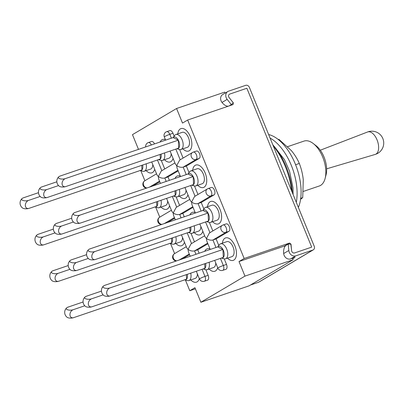 <?xml version="1.0" encoding="UTF-8"?>
<svg xmlns="http://www.w3.org/2000/svg" width="403" height="403" viewBox="0 0 403 403"><rect width="100%" height="100%" fill="white"/><g stroke="black" fill="none" stroke-linecap="round" stroke-linejoin="round"><path stroke-width="0.6" d="M272.861 144.894A47.433 25.233 71.2 0 1 292.341 192.629M291.576 190.74A49.806 26.497 -108.8 0 0 273.32 146.007M320.299 150.208L367.607 131.983A11.853 6.307 71.2 0 1 367.617 131.977A11.853 6.307 71.2 0 1 377.057 139.891A11.853 6.307 71.2 0 1 376.009 154.082A11.853 6.307 71.2 0 1 375.248 154.414A11.853 6.307 71.2 0 1 375.243 154.414L326.637 168.827M313.222 143.513L316.133 145.77A19.767 10.513 71.2 0 1 326.042 174.887L325.115 178.453A23.717 12.619 -108.8 0 0 313.222 143.513A23.717 12.619 -108.8 0 0 304.023 141.085L287.666 146.652M303.373 191.41L319.307 185.99A23.717 12.619 -108.8 0 0 320.587 185.4A23.717 12.619 -108.8 0 0 325.115 178.453M268.645 134.552A43.484 23.132 71.2 0 1 295.303 164.001A43.484 23.132 71.2 0 1 298.386 207.429M270.07 138.048A43.484 23.132 71.2 0 1 296.296 202.311M300.573 199.284L302.718 197.636L303.278 179.773C302.638 173.97 301.313 168.53 299.308 163.457L295.595 164.721M299.308 163.457C297.429 159.024 294.784 154.747 291.384 150.626L278.926 139.337L278.307 139.549M302.718 197.636L300.703 198.321M199.319 278.609A11.858 6.307 71.2 0 1 197.117 281.858A11.858 6.307 71.2 0 1 196.478 282.155A11.858 6.307 71.2 0 1 190.75 279.924A11.858 6.307 -108.8 0 0 196.478 282.155A11.858 6.307 -108.8 0 0 199.319 278.609M224.929 238.213A11.858 6.307 71.2 0 1 225.574 237.916A11.858 6.307 71.2 0 1 235.14 246.49A11.858 6.307 71.2 0 1 233.856 260.071A11.858 6.307 71.2 0 1 233.211 260.368A11.858 6.307 71.2 0 1 227.488 258.142A11.858 6.307 -108.8 0 0 233.211 260.368A11.858 6.307 -108.8 0 0 234.012 243.961A11.858 6.307 -108.8 0 0 225.574 237.916A11.858 6.307 -108.8 0 0 222.396 243.175A11.858 6.307 71.2 0 1 224.929 238.213M206.563 249.104A11.858 6.307 71.2 0 1 207.202 248.807A11.858 6.307 71.2 0 1 210.044 248.983A11.858 6.307 -108.8 0 0 207.202 248.807A11.858 6.307 -108.8 0 0 204.734 251.316A11.858 6.307 71.2 0 1 206.563 249.104M217.685 267.718A11.858 6.307 71.2 0 1 215.484 270.967A11.858 6.307 71.2 0 1 214.844 271.259A11.858 6.307 71.2 0 1 209.122 269.033A11.858 6.307 -108.8 0 0 214.844 271.259A11.858 6.307 -108.8 0 0 217.685 267.718M182.247 245.422A11.858 6.307 -108.8 0 0 184.448 242.173A11.858 6.307 -108.8 0 1 181.607 245.714A11.858 6.307 -108.8 0 0 182.247 245.422M218.985 223.635A11.858 6.307 -108.8 0 0 220.275 210.049A11.858 6.307 -108.8 0 0 210.704 201.48A11.858 6.307 -108.8 0 0 210.064 201.772A11.858 6.307 -108.8 0 0 207.525 206.734A11.858 6.307 -108.8 0 1 210.704 201.48A11.858 6.307 -108.8 0 1 219.141 207.525A11.858 6.307 -108.8 0 1 218.345 223.932A11.858 6.307 -108.8 0 0 218.985 223.635M200.613 234.531A11.858 6.307 -108.8 0 0 202.82 231.277A11.858 6.307 -108.8 0 1 199.974 234.823A11.858 6.307 -108.8 0 0 200.613 234.531M195.173 212.547A11.858 6.307 -108.8 0 0 192.332 212.371A11.858 6.307 -108.8 0 0 191.692 212.668A11.858 6.307 -108.8 0 0 189.863 214.875A11.858 6.307 -108.8 0 1 192.332 212.371A11.858 6.307 -108.8 0 1 195.173 212.547M146.143 170.615A11.858 6.307 -108.8 0 0 151.866 172.842A11.858 6.307 -108.8 0 0 152.505 172.549A11.858 6.307 -108.8 0 0 154.712 169.3A11.858 6.307 -108.8 0 1 151.866 172.842A11.858 6.307 -108.8 0 1 146.143 170.615M180.322 128.9A11.858 6.307 -108.8 0 0 177.783 133.861A11.858 6.307 -108.8 0 1 180.962 128.607A11.858 6.307 -108.8 0 0 180.322 128.9M182.881 148.833A11.858 6.307 -108.8 0 0 188.604 151.06A11.858 6.307 -108.8 0 0 189.244 150.762A11.858 6.307 -108.8 0 0 190.533 137.176A11.858 6.307 -108.8 0 0 180.962 128.607A11.858 6.307 -108.8 0 1 189.4 134.652A11.858 6.307 -108.8 0 1 188.604 151.06A11.858 6.307 -108.8 0 1 182.881 148.833M167.376 208.986A11.858 6.307 71.2 0 1 166.736 209.278A11.858 6.307 71.2 0 1 161.014 207.051A11.858 6.307 -108.8 0 0 166.736 209.278A11.858 6.307 -108.8 0 0 169.577 205.737A11.858 6.307 71.2 0 1 167.376 208.986M204.114 187.199A11.858 6.307 71.2 0 1 203.475 187.496A11.858 6.307 71.2 0 1 197.747 185.269A11.858 6.307 -108.8 0 0 203.475 187.496A11.858 6.307 -108.8 0 0 204.271 171.089A11.858 6.307 -108.8 0 0 195.833 165.044A11.858 6.307 71.2 0 1 205.404 173.612A11.858 6.307 71.2 0 1 204.114 187.199M192.654 170.298A11.858 6.307 71.2 0 1 195.193 165.336A11.858 6.307 71.2 0 1 195.833 165.044A11.858 6.307 -108.8 0 0 192.654 170.298M161.956 139.796A11.858 6.307 -108.8 0 0 160.127 142.002A11.858 6.307 -108.8 0 1 162.595 139.498A11.858 6.307 -108.8 0 0 161.956 139.796M164.51 159.724A11.858 6.307 -108.8 0 0 170.237 161.951A11.858 6.307 -108.8 0 0 170.877 161.653A11.858 6.307 -108.8 0 0 173.078 158.404A11.858 6.307 -108.8 0 1 170.237 161.951A11.858 6.307 -108.8 0 1 164.51 159.724M185.748 198.09A11.858 6.307 71.2 0 1 185.103 198.387A11.858 6.307 71.2 0 1 179.38 196.16A11.858 6.307 -108.8 0 0 185.103 198.387A11.858 6.307 -108.8 0 0 187.949 194.84A11.858 6.307 71.2 0 1 185.748 198.09M174.998 178.438A11.858 6.307 71.2 0 1 176.821 176.232A11.858 6.307 71.2 0 1 177.466 175.935A11.858 6.307 71.2 0 1 180.302 176.111A11.858 6.307 -108.8 0 0 177.466 175.935A11.858 6.307 -108.8 0 0 174.998 178.438M175.879 243.488A11.858 6.307 -108.8 0 0 181.607 245.714A11.858 6.307 -108.8 0 1 175.879 243.488M212.618 221.705A11.858 6.307 -108.8 0 0 218.345 223.932A11.858 6.307 -108.8 0 1 212.618 221.705M190.201 256.263L188.372 251.779L188.065 249.417C190.271 250.893 192.438 251.381 194.558 250.893L197.727 249.815L207.918 243.775M197.727 249.815L199.117 253.225M205.852 269.723L208.139 275.325A3.954 2.101 71.2 0 1 207.575 280.156L204.407 281.234A3.954 2.101 71.2 0 0 204.971 276.403L208.139 275.325M189.546 254.666L182.363 258.928M174.68 218.23L167.497 222.491M159.81 181.793L152.626 186.055M148.113 142.672A3.954 2.101 71.2 0 1 148.329 142.576L151.498 141.498A3.954 2.101 71.2 0 1 154.505 143.916M161.245 160.409L164.731 168.953M172.978 133.257A3.954 2.101 -108.8 0 0 169.864 130.607L166.696 131.685A3.954 2.101 71.2 0 1 169.809 134.335L172.978 133.257L174.156 136.149M183.098 158.062L179.612 149.518M199.218 158.424A3.954 2.101 -108.8 0 0 199.646 153.896A3.954 2.101 -108.8 0 0 196.457 151.039L193.289 152.117A3.954 2.101 71.2 0 1 196.478 154.979A3.954 2.101 71.2 0 1 196.049 159.502L199.218 158.424L186.357 166.051L189.027 172.585M197.969 194.498L194.483 185.954M214.084 194.861A3.954 2.101 -108.8 0 0 214.517 190.337A3.954 2.101 -108.8 0 0 211.323 187.476L208.155 188.554A3.954 2.101 71.2 0 1 211.348 191.415A3.954 2.101 71.2 0 1 210.915 195.944L214.084 194.861L201.228 202.487L203.893 209.026M212.839 230.934L209.348 222.391M228.954 231.302A3.954 2.101 -108.8 0 0 229.388 226.773A3.954 2.101 -108.8 0 0 226.194 223.912L223.025 224.99A3.954 2.101 71.2 0 1 226.219 227.851A3.954 2.101 71.2 0 1 225.786 232.38L228.954 231.302L216.099 238.924L218.764 245.462M220.441 258.409L223.338 265.506A3.954 2.101 71.2 0 1 222.773 270.342L225.942 269.259A3.954 2.101 -108.8 0 0 226.506 264.428L224.219 258.832M290.86 244.193L291.601 250.651A2.373 1.995 -120.7 0 0 294.583 252.948L311.695 247.125L294.583 252.948A2.373 1.995 -120.7 0 1 291.601 250.651L291.016 244.203L288.231 244.042L288.815 250.485A5.536 4.655 59.3 0 0 295.772 255.86L312.884 250.036A3.164 2.66 59.3 0 0 313.307 249.845A3.164 2.66 59.3 0 0 314.229 246.258L249.397 87.396A3.164 2.66 59.3 0 0 245.674 85.345L228.561 91.169A5.536 4.655 59.3 0 0 227.821 91.506A5.536 4.655 59.3 0 0 227.156 99.39L231.327 104.614L233.322 102.825L229.151 97.607A2.373 1.995 -120.7 0 1 229.433 94.226A2.373 1.995 -120.7 0 1 229.75 94.08L246.863 88.257L311.695 247.125L246.863 88.257L229.75 94.08A2.373 1.995 59.3 0 0 229.433 94.226A2.373 1.995 59.3 0 0 229.146 97.597L233.352 102.906L233.065 104.573L187.652 120.029L182.509 123.076L176.564 108.503L224.728 92.111L225.131 93.103M137.755 149.619L138.425 149.221L132.476 134.647L176.564 108.503M140.808 170.706L144.889 180.72M155.674 207.147L159.759 217.157M170.545 243.583L174.63 253.593M185.415 280.02L189.788 290.729L194.931 287.682L200.875 302.255L244.964 276.115L293.127 259.723L249.039 285.863L200.875 302.255M187.652 120.029L244.158 258.489L239.014 261.537L244.964 276.115M165.431 139.675A11.858 6.307 -108.8 0 0 162.595 139.498A11.858 6.307 -108.8 0 1 165.431 139.675M194.251 232.596A11.858 6.307 -108.8 0 0 199.974 234.823A11.858 6.307 -108.8 0 1 194.251 232.596M166.58 198.387L171.91 211.449L173.199 212.98C175.406 214.456 177.567 214.945 179.693 214.456L182.861 213.378L184.252 216.789M190.982 233.287L194.468 241.83M182.861 213.378L193.047 207.338M151.709 161.951L157.044 175.013L158.329 176.544C160.535 178.015 162.696 178.509 164.822 178.02L167.991 176.942L169.381 180.353M176.111 196.85L179.597 205.389M167.991 176.942L178.176 170.902M233.352 102.906L232.989 103.123M195.395 288.82L189.788 290.729M239.014 261.537L284.427 246.082L284.941 246.48M290.981 244.117L289.571 243.034L284.427 246.082M289.571 243.034L244.158 258.489M292.533 258.263L293.127 259.723M210.23 249.442L206.739 240.888L206.437 238.526C208.643 239.997 210.804 240.49 212.93 240.002L216.099 238.924M195.359 213.006L191.868 204.452L191.566 202.089C193.772 203.56 195.939 204.054 198.059 203.565L201.228 202.487M186.241 174.615L183.189 167.129C181.068 167.618 178.902 167.124 176.695 165.653L179.657 160.102L192.543 152.46A3.954 3.954 0 0 1 193.289 152.117A3.954 2.101 71.2 0 0 193.072 152.218A3.954 3.325 59.3 0 0 192.543 152.46A3.954 3.325 59.3 0 0 191.39 156.938A3.954 3.325 -120.7 0 0 196.049 159.502L183.189 167.129L186.357 166.051M199.817 223.932L205.152 236.994L206.437 238.526L209.399 232.974L222.285 225.332A3.954 3.325 -120.7 0 0 221.131 229.811A3.954 3.325 -120.7 0 0 225.786 232.38L212.93 240.002L215.983 247.487M181.451 234.823L186.78 247.885L188.065 249.417L191.027 243.87L204.659 235.785M189.788 199.349L176.161 207.429L173.199 212.98L173.502 215.343L175.33 219.826M174.917 162.913L161.291 170.993L158.329 176.544L158.631 178.907L160.459 183.385M180.494 176.569L177.003 168.016L176.695 165.653L175.411 164.122L170.081 151.054M184.947 187.496L190.281 200.558L191.566 202.089L194.528 196.538L207.414 188.896A3.954 3.325 -120.7 0 0 206.26 193.375A3.954 3.325 -120.7 0 0 210.915 195.944L198.059 203.565L201.112 211.051M73.23 309.7A4.347 1.743 177.2 0 1 67.9 309.877A4.347 1.743 177.2 0 1 66.697 307.842A6.151 6.151 0 0 0 67.165 317.322A4.347 1.743 -2.8 0 0 73.628 317.655A4.347 3.244 -63.5 0 1 69.941 314.864A4.347 3.244 -63.5 0 1 73.23 309.7L84.781 305.766M184.559 279.768A6.151 3.269 -108.8 0 0 186.574 279.219A6.151 3.269 -108.8 0 0 187.269 274.337M184.77 279.833L187.314 280.569A7.904 4.206 -108.8 0 0 188.866 280.569A7.904 4.206 -108.8 0 0 190.71 273.169M188.866 280.569L195.203 278.413A7.904 4.206 -108.8 0 0 197.379 273.864M186.347 274.655L186.574 279.219L73.628 317.655M66.697 307.842A4.347 1.743 177.2 0 1 68.047 307.116L83.078 301.998M91.602 298.809A4.347 1.743 177.2 0 1 86.267 298.986A4.347 1.743 177.2 0 1 85.063 296.946A6.151 6.151 0 0 0 85.537 306.426A4.347 1.743 -2.8 0 0 91.995 306.764A4.347 3.244 -63.5 0 1 88.312 303.973A4.347 3.244 -63.5 0 1 91.602 298.809L103.153 294.875M202.926 268.877A6.151 3.269 -108.8 0 0 204.941 268.322A6.151 3.269 -108.8 0 0 205.636 263.446M203.137 268.937L205.686 269.678A7.904 4.206 -108.8 0 0 207.233 269.678A7.904 4.206 -108.8 0 0 209.076 262.277M207.233 269.678L213.57 267.516A7.904 4.206 -108.8 0 0 215.751 262.968M204.714 263.764L204.941 268.322L91.995 306.764M85.063 296.946A4.347 1.743 177.2 0 1 86.413 296.225L101.445 291.107M109.969 287.913A4.347 1.743 177.2 0 1 104.639 288.09A4.347 1.743 177.2 0 1 103.435 286.054A6.151 6.151 0 0 0 103.903 295.535A4.347 1.743 -2.8 0 0 110.362 295.873A4.347 3.244 -63.5 0 1 106.679 293.082A4.347 3.244 -63.5 0 1 109.969 287.913L222.914 249.477A6.151 3.269 -108.8 0 0 217.731 246.893L222.914 249.477L223.312 257.431A6.151 3.269 -108.8 0 0 222.914 249.477M221.509 258.046L224.053 258.786A7.904 4.206 -108.8 0 0 225.604 258.781L231.942 256.625A7.904 4.206 -108.8 0 0 232.471 245.689A7.904 4.206 -108.8 0 0 226.844 241.659L220.506 243.815A7.904 4.206 -108.8 0 0 219.277 244.757L217.711 246.898L104.785 285.329A4.347 1.743 177.2 0 0 103.435 286.054M225.604 258.781A7.904 4.206 -108.8 0 0 226.133 247.845A7.904 4.206 -108.8 0 0 220.506 243.815M221.297 257.985A6.151 3.269 -108.8 0 0 223.312 257.431L110.362 295.873M58.359 273.264A4.347 1.743 177.2 0 1 53.03 273.441A4.347 1.743 177.2 0 1 51.826 271.405A6.151 6.151 0 0 0 52.299 280.886A4.347 1.743 -2.8 0 0 58.757 281.218A4.347 3.244 -63.5 0 1 55.075 278.428A4.347 3.244 -63.5 0 1 58.359 273.264L69.915 269.33M169.688 243.331A6.151 3.269 -108.8 0 0 171.703 242.782A6.151 3.269 -108.8 0 0 172.398 237.901M169.9 243.392L172.444 244.132A7.904 4.206 -108.8 0 0 173.995 244.132A7.904 4.206 -108.8 0 0 175.839 236.732M173.995 244.132L180.332 241.976A7.904 4.206 -108.8 0 0 182.514 237.427M171.476 238.218L171.703 242.782L58.757 281.218M51.826 271.405A4.347 1.743 177.2 0 1 53.176 270.68L68.208 265.562M76.731 262.368A4.347 1.743 177.2 0 1 71.402 262.544A4.347 1.743 177.2 0 1 70.193 260.509A6.151 6.151 0 0 0 70.666 269.99A4.347 1.743 -2.8 0 0 77.124 270.327A4.347 3.244 -63.5 0 1 73.442 267.537A4.347 3.244 -63.5 0 1 76.731 262.368L88.282 258.439M188.06 232.44A6.151 3.269 -108.8 0 0 190.07 231.886A6.151 3.269 -108.8 0 0 190.765 227.01M188.266 232.501L190.815 233.241A7.904 4.206 -108.8 0 0 192.362 233.241A7.904 4.206 -108.8 0 0 194.206 225.841M192.362 233.241L198.699 231.08A7.904 4.206 -108.8 0 0 200.88 226.531M189.843 227.322L190.07 231.886L77.124 270.327M70.193 260.509A4.347 1.743 177.2 0 1 71.548 259.784L86.574 254.671M95.098 251.477A4.347 1.743 177.2 0 1 89.768 251.653A4.347 1.743 177.2 0 1 88.564 249.618A6.151 6.151 0 0 0 89.033 259.099A4.347 1.743 -2.8 0 0 95.496 259.436A4.347 3.244 -63.5 0 1 91.808 256.64A4.347 3.244 -63.5 0 1 95.098 251.477L208.044 213.036A6.151 3.269 -108.8 0 0 202.86 210.457L208.044 213.036L208.442 220.995A6.151 3.269 -108.8 0 0 208.044 213.036M206.638 221.61L209.182 222.35A7.904 4.206 -108.8 0 0 210.734 222.345L217.071 220.189A7.904 4.206 -108.8 0 0 217.6 209.253A7.904 4.206 -108.8 0 0 211.978 205.223L205.641 207.379A7.904 4.206 -108.8 0 0 204.407 208.321L202.845 210.462M210.734 222.345A7.904 4.206 -108.8 0 0 211.263 211.409A7.904 4.206 -108.8 0 0 205.641 207.379M206.427 221.549A6.151 3.269 -108.8 0 0 208.442 220.995L95.496 259.436M88.564 249.618A4.347 1.743 177.2 0 1 89.914 248.893L202.86 210.457M43.494 236.828A4.347 1.743 177.2 0 1 38.159 237.004A4.347 1.743 177.2 0 1 36.955 234.964A6.151 6.151 0 0 0 37.429 244.445A4.347 1.743 -2.8 0 0 43.887 244.782A4.347 3.244 -63.5 0 1 40.204 241.991A4.347 3.244 -63.5 0 1 43.494 236.828L55.045 232.894M154.817 206.895A6.151 3.269 -108.8 0 0 156.832 206.346A6.151 3.269 -108.8 0 0 157.528 201.465M155.029 206.956L157.578 207.696A7.904 4.206 -108.8 0 0 159.125 207.696A7.904 4.206 -108.8 0 0 160.968 200.296M159.125 207.696L165.462 205.54A7.904 4.206 -108.8 0 0 167.643 200.986M156.606 201.782L156.832 206.346L43.887 244.782M36.955 234.964A4.347 1.743 177.2 0 1 38.305 234.244L53.337 229.126M61.861 225.932A4.347 1.743 177.2 0 1 56.531 226.108A4.347 1.743 177.2 0 1 55.327 224.073A6.151 6.151 0 0 0 55.795 233.554A4.347 1.743 -2.8 0 0 62.253 233.891A4.347 3.244 -63.5 0 1 58.571 231.1A4.347 3.244 -63.5 0 1 61.861 225.932L73.411 222.003M173.189 196.004A6.151 3.269 -108.8 0 0 175.204 195.45A6.151 3.269 -108.8 0 0 175.899 190.574M173.401 196.065L175.945 196.805A7.904 4.206 -108.8 0 0 177.496 196.8A7.904 4.206 -108.8 0 0 179.34 189.405M177.496 196.8L183.833 194.644A7.904 4.206 -108.8 0 0 186.01 190.095M174.978 190.886L175.204 195.45L62.253 233.891M55.327 224.073A4.347 1.743 177.2 0 1 56.677 223.348L71.709 218.235M80.227 215.041A4.347 1.743 177.2 0 1 74.898 215.217A4.347 1.743 177.2 0 1 73.694 213.182A6.151 6.151 0 0 0 74.167 222.663A4.347 1.743 -2.8 0 0 80.625 223A4.347 3.244 -63.5 0 1 76.943 220.204A4.347 3.244 -63.5 0 1 80.227 215.041L193.178 176.6A6.151 3.269 -108.8 0 0 187.989 174.015L193.178 176.6L193.571 184.559A6.151 3.269 -108.8 0 0 193.178 176.6M191.768 185.173L194.311 185.914A7.904 4.206 -108.8 0 0 195.863 185.909L202.2 183.753A7.904 4.206 -108.8 0 0 202.734 172.816A7.904 4.206 -108.8 0 0 197.107 168.786L190.77 170.943A7.904 4.206 -108.8 0 0 189.541 171.885L187.974 174.025M195.863 185.909A7.904 4.206 -108.8 0 0 196.397 174.973A7.904 4.206 -108.8 0 0 190.77 170.943M191.556 185.113A6.151 3.269 -108.8 0 0 193.571 184.559L80.625 223M73.694 213.182A4.347 1.743 177.2 0 1 75.044 212.457L187.989 174.015M28.623 200.387A4.347 1.743 177.2 0 1 23.293 200.563A4.347 1.743 177.2 0 1 22.084 198.528A6.151 6.151 0 0 0 22.558 208.008A4.347 1.743 -2.8 0 0 29.016 208.346A4.347 3.244 -63.5 0 1 25.334 205.555A4.347 3.244 -63.5 0 1 28.623 200.387L40.174 196.457M139.952 170.459A6.151 3.269 -108.8 0 0 141.962 169.905A6.151 3.269 -108.8 0 0 142.662 165.029M140.158 170.519L142.707 171.26A7.904 4.206 -108.8 0 0 144.254 171.26A7.904 4.206 -108.8 0 0 146.103 163.86M144.254 171.26L150.591 169.099A7.904 4.206 -108.8 0 0 152.772 164.55M141.735 165.341L141.962 169.905L29.016 208.346M22.084 198.528A4.347 1.743 177.2 0 1 23.439 197.808L38.466 192.689M46.99 189.496A4.347 1.743 177.2 0 1 41.66 189.672A4.347 1.743 177.2 0 1 40.456 187.637A6.151 6.151 0 0 0 40.925 197.117A4.347 1.743 -2.8 0 0 47.388 197.455A4.347 3.244 -63.5 0 1 43.705 194.664A4.347 3.244 -63.5 0 1 46.99 189.496L58.546 185.566M158.319 159.568A6.151 3.269 -108.8 0 0 160.334 159.014A6.151 3.269 -108.8 0 0 161.029 154.137M158.53 159.628L161.074 160.369A7.904 4.206 -108.8 0 0 162.626 160.364A7.904 4.206 -108.8 0 0 164.469 152.964M162.626 160.364L168.963 158.208A7.904 4.206 -108.8 0 0 171.144 153.659M160.107 154.45L160.334 159.014L47.388 197.455M40.456 187.637A4.347 1.743 177.2 0 1 41.806 186.911L56.838 181.798M65.362 178.605A4.347 1.743 177.2 0 1 60.027 178.781A4.347 1.743 177.2 0 1 58.823 176.746A6.151 6.151 0 0 0 59.296 186.226A4.347 1.743 -2.8 0 0 65.754 186.564A4.347 3.244 -63.5 0 1 62.072 183.768A4.347 3.244 -63.5 0 1 65.362 178.605L178.307 140.163A6.151 3.269 -108.8 0 0 173.124 137.579L178.307 140.163L178.7 148.123A6.151 3.269 -108.8 0 0 178.307 140.163M176.897 148.737L179.446 149.478A7.904 4.206 -108.8 0 0 180.992 149.473L187.33 147.317A7.904 4.206 -108.8 0 0 187.863 136.375A7.904 4.206 -108.8 0 0 182.237 132.345L175.899 134.506A7.904 4.206 -108.8 0 0 174.67 135.448L173.104 137.589M180.992 149.473A7.904 4.206 -108.8 0 0 181.526 138.536A7.904 4.206 -108.8 0 0 175.899 134.506M176.685 148.677A6.151 3.269 -108.8 0 0 178.7 148.123L65.754 186.564M58.823 176.746A4.347 1.743 177.2 0 1 60.178 176.02L173.124 137.579M313.307 249.845L258.938 282.085A3.164 2.66 -120.7 0 1 258.514 282.276L250.47 285.017M227.821 91.506L222.678 94.559A5.536 4.655 59.3 0 0 222.013 102.443L222.249 102.74A6.327 3.37 -131.8 0 0 228.31 106.191M288.231 244.042L286.024 245.351A6.327 2.972 -86.7 0 0 283.636 253.165L283.672 253.532A5.536 4.655 59.3 0 0 290.628 258.912L295.772 255.86M292.704 258.681L295.067 257.401L290.628 258.912M229.136 105.908L231.327 104.614M166.484 131.781A3.954 2.101 71.2 0 1 166.696 131.685A3.954 3.954 0 0 0 164.308 136.919A3.954 0.373 157.8 0 1 164.802 136.506A3.954 0.373 157.8 0 1 169.809 134.335L171.376 138.174M177.914 170.257L164.822 178.02L166.212 181.431M192.785 206.694L179.693 214.456L181.083 217.867M207.656 243.13L194.558 250.893L195.949 254.303M222.773 270.342A3.954 3.954 0 0 1 217.842 268.091A3.954 0.373 -22.2 0 1 218.33 267.678A3.954 0.373 157.8 0 1 223.338 265.506L226.506 264.428M222.814 225.091A3.954 2.101 71.2 0 1 223.025 224.99A3.954 3.954 0 0 0 222.285 225.332M205.57 221.972L209.933 232.657M207.943 188.654A3.954 2.101 71.2 0 1 208.155 188.554A3.954 3.954 0 0 0 207.414 188.896M190.7 185.536L195.062 196.221M175.829 149.1L180.191 159.784M145.695 146.914A3.954 3.954 0 0 1 148.329 142.576A3.954 2.101 71.2 0 1 151.337 144.994M159.548 181.149L149.458 187.133M174.413 217.585L164.323 223.569M189.284 254.021L179.194 260.006M202.069 269.3L204.971 276.403A3.954 0.373 -22.2 0 0 199.964 278.569A3.954 0.373 -22.2 0 0 199.47 278.982A3.954 3.954 0 0 0 204.407 281.234M187.204 232.863L191.561 243.553M172.333 196.427L176.695 207.117M157.462 159.991L161.825 170.676M176.751 260.837A3.954 3.325 -120.7 0 1 173.371 258.132A3.954 3.325 59.3 0 1 174.524 253.653A3.954 3.954 0 0 0 176.277 260.998M161.88 224.4A3.954 3.325 -120.7 0 1 158.505 221.695A3.954 3.325 59.3 0 1 159.653 217.217A3.954 3.954 0 0 0 161.407 224.562M146.541 188.125A3.954 3.954 0 0 1 144.788 180.781A3.954 3.325 59.3 0 0 143.634 185.259A3.954 3.325 59.3 0 0 147.009 187.964M258.514 282.276L312.884 250.036M222.013 102.443L227.156 99.39M283.672 253.532L288.815 250.485M375.258 154.409A11.858 11.858 0 0 0 382.85 138.567A11.858 11.858 0 0 0 367.637 131.967M199.47 278.982L196.321 271.259M217.842 268.091L214.688 260.368M174.524 253.653L186.287 246.681M144.788 180.781L156.55 173.804M159.653 217.217L171.421 210.24M165.623 140.133L164.308 136.919M273.859 146.012L284.488 159.689L289.545 171.164L293.001 187.869L293.097 194.473"/></g></svg>
